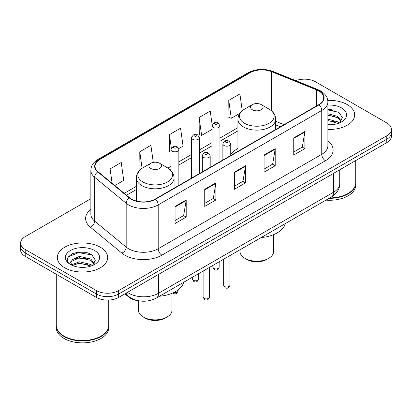 <?xml version="1.0" encoding="UTF-8"?>
<svg xmlns="http://www.w3.org/2000/svg" width="412" height="412" viewBox="0 0 412 412"><rect width="100%" height="100%" fill="white"/><g stroke="black" fill="none" stroke-linecap="round" stroke-linejoin="round"><path stroke-width="0.62" d="M237.925 148.516A27.795 16.047 0 0 0 230.741 154.721M280.387 126.808L275.69 124.908M138.54 300.765A15.733 9.085 180 0 1 128.776 297.073L124.867 293.849M84.604 252.298A20.981 12.113 0 0 0 72.327 253.761M331.593 109.7A20.981 12.113 0 0 0 327.89 109.68M90.861 198.723L25.209 236.622A15.733 9.085 0 0 0 20.6 243.049L20.6 249.899A15.733 9.085 0 0 0 25.209 256.321L96.413 297.433A15.733 9.085 0 0 0 118.666 297.433L386.791 142.629A15.733 9.085 0 0 0 391.4 136.207L391.4 132.782A15.733 9.085 0 0 1 386.791 139.204A15.733 9.085 0 0 0 391.4 132.782L391.4 129.353A15.733 9.085 0 0 0 386.791 122.93L315.587 81.823A15.733 9.085 0 0 0 295.795 80.664M20.6 243.049A15.733 9.085 0 0 0 25.209 249.471L96.413 290.578A15.733 9.085 0 0 0 118.666 290.578L118.666 294.008L386.791 139.204L118.666 294.008A15.733 9.085 0 0 1 96.413 294.008A15.733 9.085 0 0 0 118.666 294.008L118.666 297.433M25.209 249.471L25.209 252.896L96.413 294.008L25.209 252.896A15.733 9.085 0 0 1 20.6 246.474A15.733 9.085 0 0 0 25.209 252.896L25.209 256.321M347.295 104.627A25.173 14.533 0 0 0 327.782 100.399A25.173 14.533 0 0 1 347.295 104.627A25.173 14.533 0 0 1 354.67 114.902A25.173 14.533 0 0 0 347.295 104.627M100.307 247.221A25.173 14.533 0 0 0 72.873 244.074A25.173 14.533 0 0 0 57.33 257.5A25.173 14.533 0 0 0 64.705 267.779A25.173 14.533 0 0 0 92.139 270.926A25.173 14.533 0 0 0 107.681 257.5A25.173 14.533 0 0 0 100.307 247.221A25.173 14.533 0 0 0 72.873 244.074A25.173 14.533 0 0 0 57.33 257.5A25.173 14.533 0 0 0 64.705 267.779A25.173 14.533 0 0 0 92.139 270.926A25.173 14.533 0 0 0 107.681 257.5A25.173 14.533 0 0 0 100.307 247.221M318.775 90.944A16.784 9.687 180 0 1 323.693 97.793A16.784 9.687 180 0 1 318.775 104.648L155.231 199.068A16.784 9.687 180 0 1 129.615 197.775L98.092 171.783A16.784 9.687 180 0 1 95.054 166.227A16.784 9.687 180 0 1 99.972 159.372L250.022 72.744A16.784 9.687 180 0 1 271.513 71.657L316.534 89.857A16.784 9.687 180 0 1 318.775 90.944M319.073 90.769A17.201 9.934 0 0 0 316.776 89.656L271.755 71.456A17.201 9.934 0 0 0 249.724 72.569L99.673 159.202A17.201 9.934 0 0 0 97.747 171.922L129.27 197.915A17.201 9.934 0 0 0 155.525 199.238L319.073 104.818A17.201 9.934 0 0 0 319.073 90.769M175.069 206.412L175.069 223.541L186.198 217.119L186.198 199.99L175.069 206.412M175.069 220.502L183.639 215.553L186.152 200.556A4.197 2.421 -120 0 0 186.198 199.99M183.567 215.6L186.198 217.119M204.738 189.283L204.738 206.412L215.862 199.99L215.862 182.861L204.738 189.283M204.738 203.374L213.308 198.43L215.821 183.428A4.197 2.421 -120 0 0 215.862 182.861M213.231 198.471L215.862 199.99M293.746 137.896L293.746 155.025L304.87 148.603L304.87 131.474L293.746 137.896M293.746 151.987L302.315 147.043L304.823 132.041A4.197 2.421 -120 0 0 304.87 131.474M302.238 147.084L304.87 148.603M264.077 155.025L264.077 172.154L275.201 165.732L275.201 148.603L264.077 155.025M264.077 169.116L272.646 164.172L275.154 149.17A4.197 2.421 -120 0 0 275.201 148.603M272.569 164.213L275.201 165.732M234.407 172.154L234.407 189.283L245.531 182.861L245.531 165.732L234.407 172.154M234.407 186.245L242.977 181.301L245.49 166.299A4.197 2.421 -120 0 0 245.531 165.732M242.9 181.342L245.531 182.861M327.89 129.409A25.173 14.533 0 0 0 354.67 114.902A25.173 14.533 0 0 1 327.89 129.409M118.666 290.578L386.791 135.78A15.733 9.085 0 0 0 391.4 129.353M114.783 185.544L123.734 180.374L121.221 162.477L110.097 168.899L110.097 181.682M212.185 125.032L210.228 111.091L199.104 117.513L199.279 134.539M242.251 110.725L239.897 93.962L228.768 100.384L228.948 117.41M153.285 162.4L150.89 145.348L139.766 151.77L139.946 168.796M178.715 148.629L183.072 146.116L180.559 128.22L169.435 134.642L169.615 151.667M170.99 152.183L169.435 151.601M169.435 134.642L171.33 148.14M199.104 117.513L201.612 135.409L212.077 129.368M201.612 135.409L199.104 134.472M228.768 100.384L231.281 118.28L239.825 113.352M231.281 118.28L228.768 117.343M140.919 169.162L139.766 168.729M139.766 151.77L142.088 168.317M110.097 168.899L112.126 183.355M329.816 197.915A26.224 15.141 0 0 0 348.037 193.48A26.224 15.141 0 0 0 355.716 182.779L355.716 160.572M329.703 197.976A25.961 14.987 0 0 0 347.852 193.588A25.961 14.987 0 0 0 347.944 193.537M329.075 198.342A26.224 15.141 0 0 0 355.716 183.206A26.224 15.141 0 0 0 355.716 182.99M325.969 200.134A26.224 15.141 0 0 0 355.716 185.132L355.716 183.206M327.89 124.584L330.625 124.754M327.89 119.145L337.876 121.89L339.267 123.003M327.89 120.505L338.128 123.425M327.89 113.707L337.876 116.452L341.285 121.159M327.89 115.066L337.876 117.811L341.018 121.509M327.89 124.733A17.103 9.873 0 0 0 341.589 121.885A17.103 9.873 0 0 0 341.589 107.923A17.103 9.873 0 0 0 327.89 105.07M339.668 122.838L342.346 117.58L338.958 112.471L327.89 109.412M327.89 109.937L338.726 112.316M327.89 115.375L334.941 116.313M327.89 120.814L334.941 121.751M240.026 249.754L240.026 251.505A16.784 9.687 0 0 0 244.939 258.36L246.793 259.426A14.162 8.173 0 0 0 266.822 259.426L268.676 258.36A16.784 9.687 0 0 0 273.589 251.505L273.589 234.649M246.793 259.426L244.939 258.36A16.784 9.687 0 0 0 268.676 258.36M252.355 109.762A6.293 3.636 0 0 0 261.26 109.762A6.293 3.636 0 0 0 261.26 104.622L269.072 109.134A17.345 10.012 0 0 1 269.072 123.296A17.345 10.012 0 0 1 244.543 123.296A17.345 10.012 0 0 1 244.543 109.134C240.273 111.673 238.064 115.041 237.925 119.243A18.88 10.903 0 0 0 243.456 126.953A18.88 10.903 0 0 0 264.03 129.316A18.88 10.903 0 0 0 275.69 119.243C275.551 115.041 273.341 111.673 269.072 109.134L261.26 104.622A6.293 3.636 0 0 0 252.355 104.622A6.293 3.636 0 0 0 252.355 109.762M261.131 237.57A28.845 16.655 0 0 0 285.325 223.598M138.411 300.75L138.411 310.174A16.784 9.687 0 0 0 143.325 317.024L145.178 318.095A14.162 8.173 0 0 0 165.207 318.095L167.061 317.024A16.784 9.687 0 0 0 171.974 310.174L171.974 293.313M145.178 318.095L143.325 317.024A16.784 9.687 0 0 0 167.061 317.024M150.74 168.431A6.293 3.636 0 0 0 159.645 168.431A6.293 3.636 0 0 0 159.645 163.291L167.457 167.802A17.345 10.012 0 0 1 167.457 181.965A17.345 10.012 0 0 1 142.928 181.965A17.345 10.012 0 0 1 142.928 167.802C138.659 170.341 136.449 173.71 136.31 177.912A18.88 10.903 0 0 0 141.841 185.621A18.88 10.903 0 0 0 162.421 187.98A18.88 10.903 0 0 0 174.075 177.912C173.936 173.71 171.727 170.341 167.457 167.802L159.645 163.291A6.293 3.636 0 0 0 150.74 163.291A6.293 3.636 0 0 0 150.74 168.431M159.521 296.233A28.845 16.655 0 0 0 183.711 282.266M100.955 336.135A25.961 14.987 0 0 1 100.863 336.187A25.961 14.987 0 0 1 64.148 336.187L63.963 336.079A26.224 15.141 0 0 0 101.048 336.079A26.224 15.141 0 0 0 108.727 325.372L108.727 300.065M56.284 325.588A26.224 15.141 0 0 0 56.284 325.804A26.224 15.141 0 0 0 63.963 336.506A26.224 15.141 0 0 0 92.54 339.792A26.224 15.141 0 0 0 108.727 325.804A26.224 15.141 0 0 0 108.727 325.588M56.284 325.804L56.284 327.731A26.224 15.141 0 0 0 63.963 338.437A26.224 15.141 0 0 0 92.54 341.718A26.224 15.141 0 0 0 108.727 327.731L108.727 325.804M79.64 267.233L83.636 267.352M71.801 264.725L79.439 261.811L90.887 264.489L92.278 265.601M72.502 265.457L79.439 263.17L91.14 266.023M71.92 265.256L70.694 262.382A11.855 6.844 0 0 0 72.61 265.549M70.694 262.382L71.055 260.307L79.439 256.372L90.887 259.05L94.296 263.757M70.725 262.547L71.055 261.666L79.439 257.732L90.887 260.41L94.029 264.107M92.679 265.436L95.357 260.173L91.969 255.069C79.974 246.443 58.648 257.809 70.962 264.777L71.024 264.818M94.595 250.517A17.103 9.873 0 0 0 70.411 250.517A17.103 9.873 0 0 0 70.411 264.483A17.103 9.873 0 0 0 94.595 264.483A17.103 9.873 0 0 0 94.595 250.517M56.284 274.263L56.284 325.372A26.224 15.141 0 0 0 63.963 336.079L64.148 336.187M68.464 256.784L78.501 252.664L91.737 254.915M74.737 258.788L78.501 258.103L87.952 258.911M74.737 264.226L78.501 263.541L87.952 264.349M71.734 264.638L72.023 264.504M128.776 296.537L128.776 297.073M127.452 292.355A20.981 12.113 0 0 0 128.863 293.256A20.981 12.113 0 0 0 158.532 293.256L333.576 192.198A20.981 12.113 0 0 0 339.72 183.634C339.874 188.84 337.098 193.295 331.403 196.998L156.359 298.061A10.491 6.056 60 0 0 158.532 293.256L158.532 274.413M333.576 173.354L333.576 192.198A10.491 6.056 60 0 1 331.403 196.998M126.602 292.85A10.491 7.014 129.5 0 0 128.431 296.259L125.243 293.632M386.791 142.629L386.791 135.78M96.413 297.433L96.413 290.578M327.89 140.956A26.224 15.141 180 0 1 325.454 160.742L161.906 255.167A5.243 3.028 60 0 1 158.198 248.745L321.746 154.32A20.981 12.113 0 0 0 327.89 145.755L327.89 101.903A20.981 12.113 180 0 1 321.746 110.468A5.243 3.028 -120 0 0 319.073 104.818M161.906 255.167A26.224 15.141 180 0 1 124.821 255.167A26.224 15.141 180 0 1 121.88 253.143L90.357 227.151A26.224 15.141 180 0 1 90.861 209.384M128.529 248.745A20.981 12.113 0 0 0 158.198 248.745L158.198 204.893A20.981 12.113 180 0 1 126.18 203.276L94.652 177.284A20.981 12.113 180 0 1 90.861 170.336L90.861 214.189A20.981 12.113 0 0 0 94.652 221.131L126.18 247.128A20.981 12.113 0 0 0 128.529 248.745M327.89 101.903C327.55 98.298 327.216 95.301 320.66 90.939L317.899 89.6A5.243 2.457 112 0 0 316.776 89.656M317.899 89.6L272.878 71.4C264.19 68.325 255.945 68.773 248.142 72.739A5.243 3.028 60 0 1 249.724 72.569M99.673 159.202A5.243 3.028 -120 0 0 98.092 159.372C91.732 163.543 91.15 166.68 90.861 170.336M97.747 171.922A5.243 3.507 129.5 0 0 94.652 177.284L94.652 221.131A5.243 3.507 -50.5 0 1 90.357 227.151M272.878 71.4A5.243 2.457 112 0 0 271.755 71.456M129.27 197.915A5.243 3.507 129.5 0 0 126.18 203.276L126.18 247.128A5.243 3.507 -50.5 0 1 121.88 253.143M155.525 199.238A5.243 3.028 60 0 1 158.198 204.893L321.746 110.468L321.746 154.32A5.243 3.028 60 0 0 325.454 160.742M99.972 159.372L99.972 173.334M316.534 89.857L316.534 105.941M271.513 71.657L271.513 110.854M284.059 124.692L275.69 121.303M250.022 72.744L250.022 105.972M237.925 127.689L219.946 138.066M212.077 142.609L199.403 149.927M191.534 154.469L178.854 161.792M170.99 166.335L167.942 168.091M136.31 186.353L124.228 193.331M234.407 172.7L245.49 166.299M264.077 155.571L275.154 149.17M293.746 138.442L304.823 132.041M204.738 189.829L215.821 183.428M175.069 206.958L186.152 200.556M229.953 285.228C228.918 288.06 227.306 288.889 225.122 287.715L223.659 285.228A3.147 1.818 0 0 0 224.581 286.515A3.147 1.818 0 0 0 228.011 286.906A3.147 1.818 0 0 0 229.953 285.228L229.953 255.569M224.025 145.518A3.935 2.271 180 0 1 222.871 143.912C223.876 140.688 225.936 139.75 229.041 141.105L230.741 143.912A3.935 2.271 180 0 1 228.31 146.013A3.935 2.271 180 0 1 224.025 145.518M227.733 141.239A1.313 0.757 0 0 0 225.879 141.239A1.313 0.757 0 0 0 225.879 142.31A1.313 0.757 0 0 0 227.733 142.31A1.313 0.757 0 0 0 227.733 141.239M209.404 297.093C208.369 299.921 206.762 300.75 204.579 299.576L203.111 297.093A3.147 1.818 0 0 0 204.033 298.376A3.147 1.818 0 0 0 207.463 298.767A3.147 1.818 0 0 0 209.404 297.093L209.404 267.434M203.477 157.379A3.935 2.271 180 0 1 202.328 155.777C203.332 152.548 205.387 151.611 208.498 152.97L210.192 155.777A3.935 2.271 180 0 1 207.766 157.873A3.935 2.271 180 0 1 203.477 157.379M207.185 153.099A1.313 0.757 0 0 0 205.331 153.099A1.313 0.757 0 0 0 205.331 154.17A1.313 0.757 0 0 0 207.185 154.17A1.313 0.757 0 0 0 207.185 153.099M213.787 268.423A3.147 1.818 0 0 0 217.217 268.815A3.147 1.818 0 0 0 219.158 267.136C218.123 269.968 216.516 270.797 214.333 269.623L212.865 267.136A3.147 1.818 0 0 0 213.787 268.423M219.946 161.705L219.946 125.82A3.935 2.271 180 0 1 217.521 127.921A3.935 2.271 180 0 1 213.231 127.426A3.935 2.271 180 0 1 212.077 125.82L212.077 166.247M215.085 124.213A1.313 0.757 0 0 0 216.939 124.213A1.313 0.757 0 0 0 216.939 123.147A1.313 0.757 0 0 0 215.085 123.147A1.313 0.757 0 0 0 215.085 124.213M193.243 280.284A3.147 1.818 0 0 0 196.673 280.675A3.147 1.818 0 0 0 198.615 278.996C197.58 281.829 195.968 282.658 193.784 281.484L192.322 278.996A3.147 1.818 0 0 0 193.243 280.284M199.403 173.565L199.403 137.685A3.935 2.271 180 0 1 196.972 139.781A3.935 2.271 180 0 1 192.687 139.287A3.935 2.271 180 0 1 191.534 137.685L191.534 178.108M194.541 136.078A1.313 0.757 0 0 0 196.395 136.078A1.313 0.757 0 0 0 196.395 135.007A1.313 0.757 0 0 0 194.541 135.007A1.313 0.757 0 0 0 194.541 136.078M173.715 292.535A3.147 1.818 0 0 0 178.072 290.862C177.031 293.689 175.424 294.518 173.241 293.344L172.741 292.983M178.854 185.426L178.854 149.546A3.935 2.271 180 0 1 176.429 151.642A3.935 2.271 180 0 1 172.139 151.153A3.935 2.271 180 0 1 170.99 149.546L170.99 170.553M173.993 147.939A1.313 0.757 0 0 0 175.852 147.939A1.313 0.757 0 0 0 175.852 146.868A1.313 0.757 0 0 0 173.993 146.868A1.313 0.757 0 0 0 173.993 147.939M156.359 298.061C147.918 302.3 139.477 302.3 131.037 298.061L128.431 296.259M339.72 183.634L339.72 169.806M248.142 72.739L98.092 159.372M237.925 130.882L219.946 141.259M212.077 145.802L199.403 153.12M191.534 157.662L178.854 164.985M170.99 169.528L170.336 169.904M136.31 189.546L126.505 195.211M280.464 126.767L275.69 124.836M275.69 129.523L275.69 119.243M237.925 151.322L237.925 119.243M252.355 104.622L244.543 109.134M174.075 188.191L174.075 177.912M136.31 201.01L136.31 177.912M150.74 163.291L142.928 167.802M223.659 285.228L223.659 259.205M222.871 160.016L222.871 143.912M230.741 155.473L230.741 143.912M203.111 297.093L203.111 271.065M202.328 171.876L202.328 155.777M210.192 167.334L210.192 155.777M219.158 267.136L219.158 261.8M219.946 125.82L218.252 123.013C215.97 121.365 213.91 122.302 212.077 125.82M212.865 267.136L212.865 265.436M198.615 278.996L198.615 273.661M199.403 137.685L197.708 134.879C195.422 133.231 193.367 134.163 191.534 137.685M192.322 278.996L192.322 277.297M178.072 290.862L178.072 289.914M178.854 149.546L177.16 146.739C174.879 145.091 172.824 146.028 170.99 149.546"/></g></svg>
